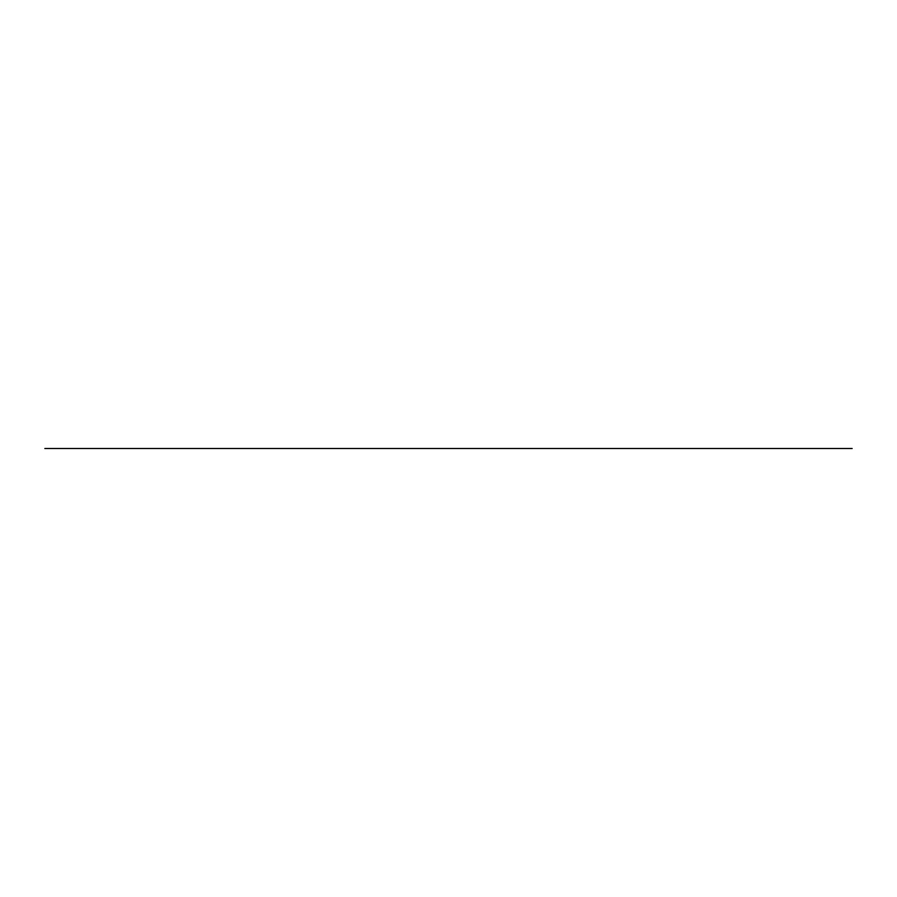 <?xml version="1.0" encoding="UTF-8"?>
<svg xmlns="http://www.w3.org/2000/svg" width="897" height="897" viewBox="0 0 897 897"><rect width="100%" height="100%" fill="white"/><g stroke="black" fill="none" stroke-linecap="round" stroke-linejoin="round"><path stroke-width="1.35" d="M852.15 448.5L44.85 448.5"/></g></svg>
